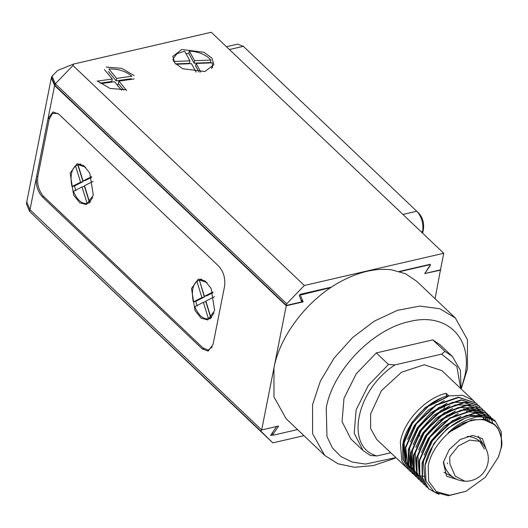 <?xml version="1.0" encoding="UTF-8"?>
<svg xmlns="http://www.w3.org/2000/svg" width="528" height="528" viewBox="0 0 528 528"><rect width="100%" height="100%" fill="white"/><g stroke="black" fill="none" stroke-linecap="round" stroke-linejoin="round"><path stroke-width="0.79" d="M185.909 53.559L188.813 53.526L189.308 51.044C198.964 51.718 206.138 54.727 210.824 60.06L210.606 62.905M200.871 72.125L196.119 63.466L212.348 62.839L212.586 66.04L211.49 68.482M173.534 60.971L173.448 58.291L176.972 53.665L184.628 51.223L189.915 60.865L173.686 61.492M199.063 72.204L195.631 65.947L196.119 63.466M210.335 62.542L194.106 63.169L188.813 53.526M189.915 60.865L189.427 63.353L175.639 63.881M210.824 60.06L194.594 60.687L194.106 63.169M194.594 60.687L189.308 51.044M196.093 72.131L191.44 63.65L175.996 64.244M203.379 302.32L205.828 301.752L210.903 318.186L208.461 318.754L203.379 302.32L194.792 306.656C198.548 315.407 203.102 319.44 208.461 318.754M212.949 292.684L206.837 295.766L204.395 296.333L199.313 279.899L201.762 279.332L201.914 279.833M199.478 280.434L204.362 297.02L195.769 301.356L197.234 306.095M204.362 297.02L201.914 297.581L193.327 301.924L195.769 301.356M201.914 297.581L196.838 281.147L199.459 280.368M212.982 291.991L204.395 296.333M214.447 296.729L205.861 301.066L210.936 317.5L211.754 317.308M193.327 301.924C191.387 292.248 192.562 285.325 196.838 281.147M199.313 279.899L207.049 282.658M214.045 312.899L210.936 317.5M173.283 59.077L172.946 59.479M204.93 71.524L182.708 68.746L174.834 62.971L172.788 56.443L181.764 49.5L203.986 52.285L211.847 58.047L213.899 64.581L204.93 71.524M212.441 66.838L212.599 67.333M304.339 285.476L72.95 65.512L73.478 64.086L211.253 32.261L443.751 253.275L304.339 285.476L286.717 303.765L55.321 83.8L72.95 65.512M286.717 303.765L286.387 305.422L54.998 85.457L51.724 77.814L52.054 76.157L57.743 70.435L73.478 64.086M97.654 81.173L110.055 88.46L125.961 89.714M134.138 75.629L121.895 68.396L106.128 67.043M430.571 265.056L424.71 273.577L440.471 269.828L443.751 253.275M286.387 305.422L301.719 301.877L299.218 295.396M299.891 294.4L331.511 287.1M399.313 271.438L430.3 264.277M116.635 78.388L131.822 76.243C125.842 71.188 118.18 68.765 108.841 68.97L116.635 78.388L116.14 80.87L108.346 71.452M52.054 76.157L55.321 83.8L54.998 85.457M121.691 90.097L121.275 89.701M26.75 201.96L29.997 209.728L261.67 429.957L278.586 426.05L273.365 433.752L272.395 432.835M301.158 299.957L303.171 301.871L286.255 305.778L54.589 85.549L51.315 77.906L52.1 75.933M41.362 222.862L261.063 431.35L261.393 429.693L29.997 209.728L54.589 85.549M118.49 83.081L117.553 85.411M37.851 176.319L36.557 176.616C35.554 184.622 37.488 191.387 42.372 196.898L202.336 348.962L208.164 351.127L213.068 344.408L224.539 286.46C225.548 278.447 223.608 271.689 218.724 266.171L58.766 114.114L52.939 111.943L48.035 118.668L49.368 118.358M286.255 305.778L261.67 429.957M300.65 295.951L303.171 301.871M273.365 433.752L273.075 435.224L271.676 433.897M324.707 455.387L286.097 418.684L273.979 396.944L273.966 367.864C279.979 335.306 308.095 298.934 340.666 281.582C358.789 271.847 375.758 267.927 391.578 269.821L405.451 273.709L416.724 281.272L455.341 317.975L439.705 308.702L419.833 306.082L397.412 310.339L374.365 321.11L352.658 337.491L334.138 358.063L320.384 381.077L312.576 404.573L312.589 433.653L324.707 455.387L337.92 463.775L354.446 467.254L373.237 465.597L393.103 458.911M330.746 287.608L299.93 295.139M273.075 435.224L297.548 429.568M440.471 269.828L435.079 298.716M440.748 270.092L424.71 273.577L429.462 266.198M429.752 264.733L399.927 271.623M29.997 209.728L29.482 211.207L41.375 222.882L272.791 442.86L303.956 435.666M272.798 434.96L270.613 435.461L276.685 426.36M261.063 431.35L272.791 442.86M29.482 211.207L26.4 203.742L26.697 202.237M226.459 46.715L237.508 44.161L243.335 46.325L418.763 213.154C422.671 217.562 424.222 222.974 423.416 229.383L422.657 233.224M402.91 214.447L416.81 211.233C421.694 216.751 423.628 223.509 422.624 231.515L422.347 232.927M121.433 90.097L114.503 81.721L101.752 83.53M123.691 89.991L118.391 83.589L118.879 81.107L134.072 78.956M131.333 78.725L116.14 80.87M97.066 81.154L112.259 79.009L111.764 81.49L100.049 83.147M112.259 79.009L104.458 69.59M126.68 90.526L118.879 81.107M461.089 388.839L460.403 370.333L452.364 356.453L444.932 351.404L441.679 354.11L456.898 366.61L460.627 388.403M444.932 351.404L432.795 339.867L376.312 352.915L388.45 364.452L395.017 364.888L441.679 354.11M452.364 356.453L440.227 344.916L432.795 339.867M445.474 404.745L443.692 408.797M407.992 469.069L376.675 439.388L370.616 428.518L370.603 413.978L381.388 390.727L401.504 372.247L424.235 364.736L441.989 370.682L474.593 401.775M395.017 364.888C355.964 389.829 344.54 447.533 376.985 455.954L390.753 452.773M388.45 364.452L368.346 385.374L356.116 409.913L354.202 433.165L362.987 450.47L370.418 455.519L376.985 455.954M376.312 352.915L356.215 373.831L343.979 398.376L342.065 421.628L350.849 438.933L362.987 450.47M433.547 411.827L418.183 428.168M461.168 388.912L464.838 375.916C473.233 338.098 446.695 312.041 409.471 321.559C372.636 329.149 332.739 370.55 326.245 407.933L326.971 436.57L332.416 447.949L340.956 456.575L352.163 462.046L365.501 464.079L395.855 457.624M420.05 435.956L418.592 434.57M406.738 467.966L401.848 460.911L400.323 442.226C403.603 421.014 425.898 397.874 446.14 393.307L448.556 395.597C428.314 400.171 406.012 423.304 402.739 444.523L402.917 459.228L409.154 470.263L410.593 471.511M410.751 471.689L409.497 470.593L403.267 459.558L403.082 444.847L411.932 423.773L428.723 405.887L448.899 395.927L462.62 395.267L473.431 400.567M461.201 388.945L467.471 368.795L467.458 339.715L455.341 317.975M465.934 491.304L449.632 495.251L436.319 491.601L428.67 481.1L428.208 465.848C431.607 446.279 452.496 424.598 471.781 420.631C491.271 415.642 505.164 429.29 500.768 449.09L498.353 457.195L485.305 477.259L465.934 491.304L448.285 495.739L434.247 492.023L425.984 481.114L425.192 465.109C428.38 444.503 450.113 421.199 470.62 416.572L484.506 415.945L495.317 421.377M437.224 493.64L428.459 488.618L422.222 477.583L422.044 462.871L432.564 439.375L452.423 420.658L474.896 412.896L492.393 418.598L493.706 419.978M425.872 486.156L419.47 474.956L419.285 460.251L429.805 436.755L449.665 418.031L472.138 410.276L489.634 415.978L490.948 417.358M423.113 483.529L416.711 472.336L416.526 457.631L427.046 434.128L446.906 415.411L469.379 407.649L486.875 413.351L488.189 414.737M420.354 480.909L413.952 469.715L413.767 455.011L424.288 431.508L444.147 412.79L466.62 405.029L484.117 410.731L485.437 412.111M485.588 412.295L486.611 413.635M486.75 413.833L487.661 415.292M487.78 415.51L488.565 417.094M488.961 418.031L489.502 419.575M489.509 419.608L489.819 420.691M417.595 478.289L411.193 467.095L411.008 452.39L421.535 428.888L441.388 410.17L463.868 402.409L481.536 408.276M414.836 475.669L408.434 464.468L408.25 449.764L418.777 426.268L438.629 407.55L461.109 399.788L478.606 405.491L479.919 406.87M412.078 473.048L405.676 461.848L405.491 447.143L416.018 423.647L435.877 404.923L458.35 397.162L476.018 403.036M424.882 476.441L423.826 476.375M423.324 476.335L422.202 476.21M421.483 476.104L419.951 475.82M419.681 475.761L419.067 475.609M418.559 475.477L417.846 475.266M417.595 475.187L415.886 474.566M415.655 474.474L414.058 473.728M413.84 473.616L412.355 472.758M412.157 472.626L410.777 471.656M447.249 397.016L428.241 406.421L412.414 423.304L404.131 442.913L405.359 460.423M405.88 461.591L408.936 466.224M409.306 466.633L410.144 467.485M478.942 415.477L478.784 414.625M478.361 412.909L477.635 410.764M481.12 415.529L480.982 415.067M480.275 413.087L479.384 411.226M479.101 410.725L477.708 408.652M477.47 408.349L475.88 406.619M469.333 402.613L452.767 402.263L433.752 411.668L417.932 428.545L409.649 448.153L410.876 465.67M411.398 466.831L414.454 471.471M414.823 471.88L415.661 472.725M484.176 419.311L483.74 417.688M472.091 405.233L455.525 404.884L436.511 414.289L420.691 431.171L412.408 450.773L413.635 468.29M486.334 419.793L485.78 418.308M481.391 411.866L480.843 411.365M480.44 411.022L475.959 408.302M474.85 407.86L458.284 407.504L439.27 416.909L423.443 433.792L415.166 453.4L416.394 470.91M488.327 420.453L487.654 419.087M484.15 414.487L483.602 413.985M483.199 413.648L478.718 410.923M477.609 410.48L461.043 410.131L442.028 419.536L426.202 436.412L417.925 456.02L419.153 473.53M483.127 415.721L466.554 415.371L447.546 424.776L431.719 441.652L423.383 461.545L424.835 479.173L426.274 481.919M501.389 445.744L501.29 431.858L495.521 421.568C495.95 419.041 477.418 415.008 473.933 417.853C464.792 420.024 456.205 425.007 448.186 432.795L471.385 419.958L484.308 419.331L494.492 424.321L497.673 427.911C501.844 437.197 502.927 444.107 500.933 448.648L498.531 456.746M446.563 396.363L446.14 393.307M425.198 465.089L433.785 443.619L447.473 428.426L464.336 418.631M424.142 455.176L431.033 440.999L444.391 426.076L460.904 416.255M421.384 452.549L428.274 438.379L441.632 423.456L458.146 413.635M466.336 411.451L481.714 413.318M482.506 413.734L486.044 416.288M418.625 449.929L425.515 435.758L438.874 420.829L455.387 411.015M463.577 408.83L478.962 410.698M479.754 411.114L483.285 413.668M487.199 418.876L487.846 420.275M415.866 447.308L422.756 433.132L436.115 418.209L452.628 408.395M485.285 418.136L485.813 419.654M417.252 474.223L414.44 470.593M413.965 469.768L413.114 468.032L411.22 453.479M413.107 444.688L419.998 430.511L433.356 415.589L449.869 405.768M483.206 417.562L483.608 419.219M414.493 471.603L411.682 467.973M411.206 467.148L410.355 465.412L408.461 450.853M410.348 442.061L417.239 427.891L430.597 412.969L447.11 403.148M480.447 414.942L480.599 415.503M411.741 468.983L408.923 465.353M408.448 464.528L407.596 462.792L405.702 448.232M407.59 439.441L414.48 425.271L427.838 410.342L444.352 400.528M477.695 412.322L477.84 412.883M478.203 414.546L478.355 415.49M408.982 466.356L406.164 462.726M405.689 461.908L404.844 460.165L403.392 442.537L411.721 422.651L424.994 407.801L441.401 397.98M477.345 404.395L476.19 403.194L458.693 397.492L436.22 405.253L416.361 423.971L405.841 447.473L406.019 462.178L412.256 473.213L413.503 474.309M480.104 407.015L478.949 405.814L461.452 400.112L438.979 407.873L419.12 426.591L408.599 450.094L408.778 464.798L415.015 475.834L416.262 476.929M482.863 409.642L481.708 408.434L464.211 402.739L441.738 410.494L421.879 429.218L411.352 452.714L411.536 467.419L417.773 478.454L419.021 479.549M485.621 412.262L484.466 411.061L466.97 405.359L444.49 413.12L424.637 431.838L414.11 455.334L414.295 470.045L420.526 481.081L421.78 482.176M492.697 422.822L491.08 418.829M490.637 418.024L489.713 416.579M489.575 416.381L488.539 415.061M488.38 414.883L487.219 413.681L469.729 407.979L447.249 415.741L427.396 434.458L416.869 457.961L417.054 472.666L423.284 483.701L424.538 484.796M491.139 417.503L489.977 416.302L472.481 410.599L450.008 418.361L430.148 437.078L419.628 460.581L419.813 475.286L426.043 486.321L427.297 487.417M493.898 420.13L492.736 418.922L475.24 413.219L452.767 420.981L432.907 439.705L422.387 463.201L422.572 477.906L428.802 488.941L439.171 494.399M495.125 424.915L483.49 419.549L474.355 419.707L463.247 423.086L448.186 432.795M470.62 416.572C481.087 414.302 489.383 415.965 495.521 421.568L495.152 421.219M457.169 479.477L446.615 476.276L443.296 462.363L449.196 449.638L460.205 439.52L472.646 435.409L482.368 438.662L486.097 449.044M447.388 463.795L447.526 463.016M443.672 462.165A22.453 22.453 0 0 0 464.871 481.213L455.222 476.177L449.935 464.013L449.711 456.753L458.297 446.008L469.762 440.108L479.747 441.289L484.466 449.104M80.408 163.977L77.966 164.545L85.701 167.303M92.73 197.432L89.588 202.145L90.407 201.953M75.887 190.74L74.422 186.001L71.973 186.562C70.046 176.9 71.214 169.976 75.484 165.792L78.131 165.073M89.615 202.818L87.028 203.412L89.608 202.818M87.107 203.392C81.754 204.072 77.2 200.046 73.438 191.301L82.031 186.965L87.107 203.392M82.031 186.965L84.473 186.397L89.555 202.831M91.595 177.322L85.49 180.411L83.041 180.972L77.966 164.545M77.933 165.231L83.015 181.658L74.422 186.001M89.588 202.145L84.506 185.711L93.1 181.375M91.634 176.636L83.041 180.972M83.015 181.658L80.566 182.226L75.484 165.792M80.566 182.226L71.973 186.562M200.911 279.028L200.072 279.721M191.486 288.499L198.356 279.094L205.036 280.883L211.127 288.486L214.652 310.523L207.788 319.935L201.102 318.14L195.017 310.543L191.486 288.499M210.124 318.866L209.062 318.615M93.304 195.169L86.44 204.574L79.754 202.785L73.669 195.188L70.138 173.144L77.002 163.739L83.688 165.528L89.773 173.131L93.304 195.169M58.06 113.494L52.503 113.368L49.117 119.427L37.871 176.213C36.868 184.226 38.808 190.984 43.685 196.495L202.877 347.827L208.105 350.09L212.322 346.955M202.336 348.962L203.808 348.619M42.372 196.898L43.771 196.574M423.416 229.383L422.624 231.515L421.212 231.845M229.429 49.54L243.335 46.325M464.871 481.213A22.453 22.453 0 0 0 488.063 455.393A22.453 22.453 0 0 0 467.174 436.366M212.263 67.729L212.593 66.046M173.105 59.981L173.441 58.291M51.289 78.038L26.73 202.085M395.881 457.651L393.103 458.918M498.353 457.195L498.505 456.806M409.497 470.593L409.154 470.263M476.19 403.194L475.847 402.864M412.256 473.213L411.913 472.883M478.949 405.814L478.606 405.491M415.015 475.834L414.665 475.504M481.708 408.434L481.364 408.111M417.773 478.454L417.424 478.13M484.466 411.061L484.117 410.731M420.526 481.081L420.182 480.751M487.225 413.681L486.875 413.351M423.284 483.701L422.941 483.371M489.977 416.302L489.634 415.978M426.043 486.321L425.7 485.991M492.736 418.922L492.393 418.598M428.802 488.941L428.459 488.618M443.949 472.342L452.951 477.147M483.556 444.952L478.302 436.201M80.619 163.931L78.045 164.525"/></g></svg>
